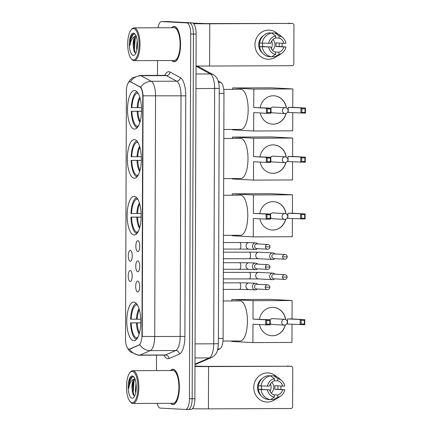 <?xml version="1.0" encoding="UTF-8"?>
<svg xmlns="http://www.w3.org/2000/svg" width="431" height="431" viewBox="0 0 431 431"><rect width="100%" height="100%" fill="white"/><g stroke="black" fill="none" stroke-linecap="round" stroke-linejoin="round"><path stroke-width="0.65" d="M134.089 234.981A19.314 7.015 -90.2 0 0 134.235 234.987A19.314 7.015 -90.2 0 0 141.174 215.845A19.314 7.015 -90.2 0 0 134.224 196.364A19.314 7.015 -90.2 0 0 134.079 196.364A19.314 7.015 -90.2 0 0 127.14 215.5A19.314 7.015 -90.2 0 0 134.089 234.981M134.289 178.224A19.314 7.015 -90.2 0 0 134.434 178.224A19.314 7.015 -90.2 0 0 141.368 159.087A19.314 7.015 -90.2 0 0 134.424 139.606A19.314 7.015 -90.2 0 0 134.278 139.601A19.314 7.015 -90.2 0 0 127.339 158.743A19.314 7.015 -90.2 0 0 134.289 178.224M134.461 129.117A19.314 7.015 -90.2 0 0 134.607 129.117A19.314 7.015 -90.2 0 0 141.54 109.98A19.314 7.015 -90.2 0 0 134.596 90.499A19.314 7.015 -90.2 0 0 134.445 90.494A19.314 7.015 -90.2 0 0 127.511 109.636A19.314 7.015 -90.2 0 0 134.461 129.117M133.723 340.7A19.314 7.015 -90.2 0 0 133.869 340.705A19.314 7.015 -90.2 0 0 140.802 321.569A19.314 7.015 -90.2 0 0 133.858 302.088A19.314 7.015 -90.2 0 0 133.707 302.083A19.314 7.015 -90.2 0 0 126.773 321.219A19.314 7.015 -90.2 0 0 133.723 340.7M137.699 281.05A5.468 1.988 89.8 0 1 138.125 281.201A5.468 1.988 89.8 0 1 139.666 286.507A5.468 1.988 89.8 0 1 138.168 291.825A5.468 1.988 89.8 0 1 137.661 291.981A5.468 1.988 89.8 0 1 135.695 286.41A5.468 1.988 89.8 0 1 137.699 281.05M137.775 260.868A5.468 1.988 89.8 0 1 138.195 261.014A5.468 1.988 89.8 0 1 139.741 266.326A5.468 1.988 89.8 0 1 138.238 271.643A5.468 1.988 89.8 0 1 137.731 271.794A5.468 1.988 89.8 0 1 135.77 266.223A5.468 1.988 89.8 0 1 137.775 260.868M137.845 240.687A5.468 1.988 89.8 0 1 138.265 240.832A5.468 1.988 89.8 0 1 139.811 246.139A5.468 1.988 89.8 0 1 138.308 251.462A5.468 1.988 89.8 0 1 137.807 251.612A5.468 1.988 89.8 0 1 135.84 246.042A5.468 1.988 89.8 0 1 137.845 240.687M130.221 270.555A5.468 1.988 89.8 0 1 130.641 270.706A5.468 1.988 89.8 0 1 132.188 276.012A5.468 1.988 89.8 0 1 130.685 281.33A5.468 1.988 89.8 0 1 130.178 281.486A5.468 1.988 89.8 0 1 128.212 275.915A5.468 1.988 89.8 0 1 130.221 270.555M130.291 250.373A5.468 1.988 89.8 0 1 130.712 250.524A5.468 1.988 89.8 0 1 132.258 255.831A5.468 1.988 89.8 0 1 130.755 261.148A5.468 1.988 89.8 0 1 130.254 261.305A5.468 1.988 89.8 0 1 128.287 255.734A5.468 1.988 89.8 0 1 130.291 250.373M129.677 349.008A9.838 3.572 89.8 0 1 129.133 349.126A9.838 3.572 89.8 0 1 129.058 349.126A9.838 3.572 89.8 0 1 125.518 339.1L126.385 91.372A9.838 3.572 89.8 0 1 129.914 81.723A9.838 3.572 89.8 0 1 130.609 81.906L139.859 86.9A9.838 3.572 89.8 0 1 142.78 96.743L141.944 335.48A9.838 3.572 89.8 0 1 138.96 345.01L129.462 349.126A12.752 11.745 -113.3 0 0 139.951 355.074A14.573 5.296 89.8 0 1 139.143 355.252A14.573 5.296 89.8 0 1 139.03 355.246M218.167 80.98L220.726 82.359A10.931 3.971 89.8 0 1 223.969 93.295L223.113 338.383A10.931 3.971 89.8 0 1 219.794 348.97L217.569 349.929M170.611 403.324A17.671 6.422 -90.2 0 0 172.879 404.585A17.671 6.422 -90.2 0 0 173.009 404.59A17.671 6.422 -90.2 0 0 179.361 387.076A17.671 6.422 -90.2 0 0 172.998 369.248A17.671 6.422 -90.2 0 0 172.863 369.243A17.671 6.422 -90.2 0 0 170.477 370.531M171.807 60.512A17.671 6.422 -90.2 0 0 174.076 61.773A17.671 6.422 -90.2 0 0 174.21 61.778A17.671 6.422 -90.2 0 0 180.557 44.264A17.671 6.422 -90.2 0 0 174.199 26.436A17.671 6.422 -90.2 0 0 174.065 26.431A17.671 6.422 -90.2 0 0 171.673 27.719M157.078 403.378A10.931 3.971 -90.2 0 0 160.289 408.103L185.438 409.45A10.931 3.971 -90.2 0 0 185.519 409.45L188.234 409.439A10.931 3.971 -90.2 0 1 188.153 409.439A10.931 3.971 -90.2 0 0 188.234 409.439A10.931 3.971 -90.2 0 0 192.161 398.718L193.433 34.049A10.931 3.971 -90.2 0 0 189.5 22.908L164.351 21.561A10.931 3.971 -90.2 0 0 164.27 21.561A10.931 3.971 -90.2 0 0 164.189 21.566M130.302 81.723L140.754 87.224C141.896 88.743 142.666 91.598 143.076 95.801L142.235 336.422L154.718 336.498A14.573 5.296 89.8 0 1 150.29 350.618A12.752 11.745 -113.3 0 1 139.854 344.73L130.173 349.008M185.519 409.45A10.931 3.971 -90.2 0 0 189.446 398.729L190.717 34.06A10.931 3.971 -90.2 0 0 186.785 22.918L161.636 21.577A10.931 3.971 -90.2 0 0 161.555 21.572A10.931 3.971 -90.2 0 0 158.005 27.773M157.53 60.572L157.477 75.387M156.501 355.176L156.448 370.59M190.868 409.423A10.931 3.971 -90.2 0 0 190.949 409.428A10.931 3.971 -90.2 0 0 194.877 398.707L196.148 34.038A10.931 3.971 -90.2 0 0 192.215 22.897L167.066 21.55A10.931 3.971 -90.2 0 0 166.986 21.55A10.931 3.971 -90.2 0 0 166.905 21.555M190.949 409.428L188.234 409.439A10.931 3.971 -90.2 0 0 192.161 398.718L193.433 34.049A10.931 3.971 -90.2 0 0 189.5 22.908L164.351 21.561A10.931 3.971 -90.2 0 0 164.27 21.561L161.555 21.572M280.942 387.426A14.573 13.576 -86.9 0 1 280.813 389.387A14.573 13.576 -86.9 0 0 280.942 387.426A14.573 13.576 -86.9 0 0 280.883 386.004A14.573 13.576 -86.9 0 1 280.942 387.426M275.296 399.241A14.573 13.576 -86.9 0 1 261.148 400.491A14.573 13.576 -86.9 0 1 253.784 387.539A14.573 13.576 -86.9 0 1 261.897 374.183A14.573 13.576 -86.9 0 1 276.508 376.635A14.573 13.576 -86.9 0 0 268.141 372.928L268.141 372.928A14.573 13.576 -86.9 0 0 253.784 387.539A14.573 13.576 -86.9 0 0 266.584 402.037L266.584 402.037A14.573 13.576 -86.9 0 0 275.296 399.241M192.345 408.723A14.573 0.286 0.2 0 0 208.421 408.852L290.914 408.513A1.821 1.697 93.1 0 0 292.617 406.686L292.757 368.069A1.821 1.697 93.1 0 0 291.065 366.253L204.596 366.382L194.99 366.064M194.99 366.517A14.573 0.286 0.2 0 0 208.566 366.592L291.065 366.253M270.506 383.859A9.11 8.485 -86.9 0 1 271.083 387.189A9.11 8.485 -86.9 0 1 270.102 391.418M274.423 380.708L277.817 380.885A7.289 6.788 -86.9 0 1 282.677 386.101L274.736 385.675A7.289 6.788 93.1 0 1 274.946 387.496A7.289 6.788 93.1 0 1 274.725 389.317L282.666 389.743A7.289 6.788 -86.9 0 1 277.769 394.995L273.68 394.78M258.449 385.82A10.565 9.843 -86.9 0 0 258.309 387.566A10.565 9.843 -86.9 0 0 258.449 389.387L259.774 389.457L258.401 389.462A12.025 11.201 -86.9 0 0 267.743 399.483L270.388 399.629L274.369 397.253L274.375 395.012A7.289 6.788 -86.9 0 1 269.515 389.796L261.574 389.371A7.289 6.788 93.1 0 1 261.364 387.55A7.289 6.788 93.1 0 1 261.531 385.977M271.821 382.329A7.289 6.788 -86.9 0 1 273.755 387.431A7.289 6.788 -86.9 0 1 271.244 393.083M277.887 385.842A10.565 9.843 -86.9 0 1 278 387.485A10.565 9.843 -86.9 0 1 277.844 389.306L284.751 389.737A9.471 8.825 -86.9 0 1 280.958 395.82A9.471 8.825 -86.9 0 1 277.763 397.237L277.769 394.995M261.234 395.798A10.565 9.843 -86.9 0 1 257.517 387.523A10.565 9.843 -86.9 0 1 262.156 378.558M258.411 385.82A12.025 11.201 -86.9 0 1 267.823 375.719L270.469 375.859L274.434 378.66L274.423 380.902A7.289 6.788 -86.9 0 0 269.531 386.154L258.411 385.82M277.817 380.885L277.828 378.65L273.863 375.848L271.218 375.703L271.218 376.387M258.401 389.462L269.515 389.796M270.388 399.629A12.025 11.201 -86.9 0 1 261.046 389.602M261.057 385.96A12.025 11.201 -86.9 0 1 270.469 375.859M273.863 375.848A12.025 11.201 -86.9 0 1 279.326 378.466L281.766 380.643A9.471 8.825 -86.9 0 1 284.767 386.09L282.677 386.101M274.369 397.253A9.471 8.825 -86.9 0 1 267.43 389.807M267.441 386.165A9.471 8.825 -86.9 0 1 274.434 378.66M277.828 378.65A9.471 8.825 -86.9 0 1 281.766 380.643M271.137 399.181L271.137 399.472L273.782 399.612L277.763 397.237M280.958 395.82L278.291 397.721A12.025 11.201 -86.9 0 1 273.782 399.612M282.666 389.743L284.751 389.737M274.725 389.317L277.844 389.306M258.449 389.387L261.574 389.371M132.258 371.42A15.667 5.689 -90.2 0 0 129.925 372.664A15.667 5.689 -90.2 0 0 126.509 387.108A15.667 5.689 -90.2 0 0 130.043 401.52A15.667 5.689 -90.2 0 0 132.145 402.748A15.667 5.689 -90.2 0 0 137.893 387.388A15.667 5.689 -90.2 0 0 132.258 371.42M130.043 401.52L130.62 402.188A16.4 5.959 -90.2 0 0 132.823 403.475A16.4 5.959 -90.2 0 0 132.947 403.481A16.4 5.959 -90.2 0 0 138.836 387.227A16.4 5.959 -90.2 0 0 132.937 370.687A16.4 5.959 -90.2 0 0 132.813 370.687A16.4 5.959 -90.2 0 0 130.496 371.991L129.925 372.664M172.879 403.308A16.4 5.959 -90.2 0 0 173.009 403.314A16.4 5.959 -90.2 0 0 178.897 387.065A16.4 5.959 -90.2 0 0 172.998 370.525A16.4 5.959 -90.2 0 0 172.869 370.52A16.4 5.959 -90.2 0 0 172.745 370.525M170.795 403.324A17.488 6.352 -90.2 0 0 172.879 404.402A17.488 6.352 -90.2 0 0 173.009 404.407A17.488 6.352 -90.2 0 0 179.291 387.076A17.488 6.352 -90.2 0 0 172.998 369.432A17.488 6.352 -90.2 0 0 172.869 369.426A17.488 6.352 -90.2 0 0 170.66 370.531M135.69 392.83L135.382 391.041L135.991 383.272M134.116 377.308L133.028 376.775C131.638 376.646 130.458 377.874 129.494 380.454L128.718 388.39C129.575 383.014 131.39 379.91 134.165 379.091A8.237 2.99 -90.2 0 0 132.026 388.961L132.893 382.814L135.043 379.215M134.165 379.091L135.14 378.838M132.161 398.233A11.152 4.051 -90.2 0 0 133.815 397.355A11.152 4.051 -90.2 0 0 136.25 387.065A11.152 4.051 -90.2 0 0 133.729 376.796A11.152 4.051 -90.2 0 0 132.242 375.934A11.152 4.051 -90.2 0 0 128.152 386.866A11.152 4.051 -90.2 0 0 132.161 398.233M132.026 388.961L132.937 394.279L134.332 395.917M128.718 388.39L129.688 381.532L132.382 376.802M134.116 395.847L133.244 392.253L133.998 381.516L134.731 379.469M133.265 394.963L132.705 392.258L133.605 381.026M134.434 378.962L134.725 378.44M136.358 339.434A18.221 6.616 -90.2 0 1 130.593 322.851L140.792 322.824M240.078 340.991A20.041 7.279 -90.2 0 0 240.229 340.996A20.041 7.279 -90.2 0 0 247.426 321.138A20.041 7.279 -90.2 0 0 240.218 300.919A20.041 7.279 -90.2 0 0 240.067 300.913L223.242 300.983M136.207 303.332A18.221 6.616 -90.2 0 0 130.604 319.204L140.754 319.247M136.584 303.758L136.579 304.76A16.69 6.061 -90.2 0 0 131.164 319.236M137.586 305.267L136.579 304.76M130.593 322.851L131.148 322.878A16.69 6.061 -90.2 0 0 136.465 337.931L136.46 339.326M140.786 322.889L131.148 322.878M136.465 337.931L137.866 337.22M259.473 319.177A14.212 13.237 -86.9 0 1 273.265 307.373A14.212 13.237 -86.9 0 1 285.629 319.549M292.099 300.536L253.062 300.698L231.883 299.561L270.921 299.4L292.099 300.536L292.035 318.935L304.744 319.613L304.728 324.715L287.472 324.053L287.488 318.951L304.744 319.613L304.329 320.357L304.313 324.004L304.728 324.715M292.019 324.295L291.954 342.429L252.916 342.591L231.738 341.46L231.738 341.034M292.035 318.935L287.488 318.951M285.338 324.969A14.212 13.237 -86.9 0 1 271.745 335.754A14.212 13.237 -86.9 0 1 259.543 324.543M253.062 300.698L252.997 319.096L270.253 319.754L270.232 324.855L265.685 324.872L265.701 319.775L252.997 319.096M266.644 320.513L269.833 320.502L270.253 319.754L265.701 319.775L266.644 320.513L266.633 324.155L265.685 324.872L252.981 324.193L252.916 342.591M231.883 299.561L231.878 300.951M304.313 324.004L301.124 324.015L300.175 324.732L300.192 319.63L301.134 320.373L301.124 324.015M304.329 320.357L301.134 320.373M266.633 324.155L269.822 324.144L269.833 320.502M270.232 324.855L269.822 324.144M284.412 325.114A2.915 2.715 -86.9 0 1 281.702 322.21A2.915 2.715 -86.9 0 1 284.573 319.29L272.532 318.644A2.915 2.715 93.1 0 0 270.253 319.759M270.237 323.374A2.915 2.715 93.1 0 0 272.365 324.473M273.2 307.368A14.212 13.237 -86.9 0 1 285.489 319.49M285.193 325.012A14.212 13.237 -86.9 0 1 272.327 335.765A14.212 13.237 -86.9 0 1 271.681 335.749M136.724 233.71A18.221 6.616 -90.2 0 1 130.959 217.127L141.158 217.105M240.45 235.272A20.041 7.279 -90.2 0 0 240.6 235.278A20.041 7.279 -90.2 0 0 247.798 215.414A20.041 7.279 -90.2 0 0 240.59 195.2A20.041 7.279 -90.2 0 0 240.433 195.195L223.614 195.265M136.579 197.613A18.221 6.616 -90.2 0 0 130.976 213.485L141.12 213.528M136.95 198.034L136.95 199.041A16.69 6.061 -90.2 0 0 131.53 213.517M137.958 199.542L136.95 199.041M130.959 217.127L131.52 217.159A16.69 6.061 -90.2 0 0 136.832 232.212L136.826 233.602M141.158 217.17L131.52 217.159M136.832 232.212L138.232 231.501M259.839 213.458A14.212 13.237 -86.9 0 1 273.637 201.654A14.212 13.237 -86.9 0 1 285.995 213.824M292.471 194.812L253.428 194.974L232.25 193.842L271.293 193.681L292.471 194.812L292.407 213.21L305.11 213.895L305.094 218.991L287.838 218.328L287.854 213.232L305.11 213.895L304.695 214.638L304.685 218.28L305.094 218.991M292.385 218.576L292.326 236.711L253.283 236.872L232.104 235.735L232.104 235.31M292.407 213.21L287.854 213.232M285.705 219.244A14.212 13.237 -86.9 0 1 272.117 230.03A14.212 13.237 -86.9 0 1 259.909 218.824M253.428 194.974L253.363 213.372L270.62 214.035L270.603 219.137L266.056 219.153L266.072 214.051L253.363 213.372M267.015 214.794L270.205 214.778L270.62 214.035L266.072 214.051L267.015 214.794L266.999 218.436L266.056 219.153L253.347 218.474L253.283 236.872M232.25 193.842L232.244 195.227M304.685 218.28L301.49 218.296L300.547 219.013L300.563 213.911L301.506 214.649L301.49 218.296M304.695 214.638L301.506 214.649M266.999 218.436L270.194 218.42L270.205 214.778M270.603 219.137L270.194 218.42M284.778 219.395A2.915 2.715 -86.9 0 1 282.073 216.491A2.915 2.715 -86.9 0 1 284.945 213.571L272.898 212.925A2.915 2.715 93.1 0 0 270.62 214.035M270.609 217.655A2.915 2.715 93.1 0 0 272.731 218.749M273.572 201.649A14.212 13.237 -86.9 0 1 285.855 213.765M285.559 219.293A14.212 13.237 -86.9 0 1 272.694 230.041A14.212 13.237 -86.9 0 1 272.053 230.03M136.923 176.952A18.221 6.616 -90.2 0 1 131.159 160.37L141.357 160.348M240.643 178.515A20.041 7.279 -90.2 0 0 240.8 178.515A20.041 7.279 -90.2 0 0 247.997 158.656A20.041 7.279 -90.2 0 0 240.784 138.443A20.041 7.279 -90.2 0 0 240.633 138.437L223.813 138.507M136.778 140.856A18.221 6.616 -90.2 0 0 131.169 156.728L141.32 156.765M137.15 141.276L137.144 142.278A16.69 6.061 -90.2 0 0 131.73 156.755M138.157 142.785L137.144 142.278M131.159 160.37L131.719 160.402A16.69 6.061 -90.2 0 0 137.031 175.449L137.026 176.845M141.352 160.413L131.719 160.402M137.031 175.449L138.432 174.738M260.038 156.701A14.212 13.237 -86.9 0 1 273.836 144.891A14.212 13.237 -86.9 0 1 286.195 157.067M292.671 138.055L253.627 138.216L232.449 137.085L271.492 136.923L292.671 138.055L292.606 156.453L305.31 157.132L305.293 162.234L288.037 161.571L288.053 156.469L305.31 157.132L304.895 157.881L304.879 161.523L305.293 162.234M292.584 161.814L292.52 179.953L253.482 180.11L232.304 178.978L232.304 178.553M292.606 156.453L288.053 156.469M285.904 162.487A14.212 13.237 -86.9 0 1 272.317 173.273A14.212 13.237 -86.9 0 1 260.108 162.067M253.627 138.216L253.563 156.615L270.819 157.277L270.803 162.374L266.25 162.395L266.272 157.293L253.563 156.615M267.209 158.032L270.404 158.021L270.819 157.277L266.272 157.293L267.209 158.032L267.198 161.679L266.25 162.395L253.547 161.717L253.482 180.11M232.449 137.085L232.444 138.47M304.879 161.523L301.689 161.533L300.741 162.25L300.763 157.153L301.7 157.891L301.689 161.533M304.895 157.881L301.7 157.891M267.198 161.679L270.388 161.663L270.404 158.021M270.803 162.374L270.388 161.663M284.977 162.638A2.915 2.715 -86.9 0 1 282.273 159.734A2.915 2.715 -86.9 0 1 285.144 156.809L273.098 156.167A2.915 2.715 93.1 0 0 270.819 157.277M270.808 160.892A2.915 2.715 93.1 0 0 272.931 161.991M273.766 144.891A14.212 13.237 -86.9 0 1 286.055 157.008M285.758 162.53A14.212 13.237 -86.9 0 1 272.893 173.284A14.212 13.237 -86.9 0 1 272.247 173.273M137.096 127.845A18.221 6.616 -90.2 0 1 131.331 111.263L141.53 111.241M240.816 129.408A20.041 7.279 -90.2 0 0 240.967 129.408A20.041 7.279 -90.2 0 0 248.164 109.549A20.041 7.279 -90.2 0 0 240.956 89.33A20.041 7.279 -90.2 0 0 240.805 89.33L223.721 89.4M136.945 91.749A18.221 6.616 -90.2 0 0 131.342 107.621L141.492 107.658M137.322 92.169L137.317 93.171A16.69 6.061 -90.2 0 0 131.902 107.648M138.324 93.678L137.317 93.171M131.331 111.263L131.891 111.29A16.69 6.061 -90.2 0 0 137.203 126.342L137.198 127.738M141.524 111.3L131.891 111.29M137.203 126.342L138.604 125.631M260.211 107.588A14.212 13.237 -86.9 0 1 274.008 95.784A14.212 13.237 -86.9 0 1 286.367 107.96M292.838 88.948L253.8 89.109L232.621 87.972L271.659 87.816L292.838 88.948L292.773 107.346L305.482 108.025L305.466 113.127L288.21 112.464L288.226 107.362L305.482 108.025L305.067 108.768L305.051 112.416L305.466 113.127M292.757 112.706L292.692 130.841L253.654 131.002L232.476 129.871L232.476 129.445M292.773 107.346L288.226 107.362M286.076 113.38A14.212 13.237 -86.9 0 1 272.484 124.166A14.212 13.237 -86.9 0 1 260.281 112.96M253.8 89.109L253.735 107.508L270.991 108.165L270.975 113.267L266.423 113.288L266.439 108.186L253.735 107.508M267.382 108.924L270.571 108.914L270.991 108.165L266.439 108.186L267.382 108.924L267.371 112.566L266.423 113.288L253.719 112.604L253.654 131.002M232.621 87.972L232.616 89.362M305.051 112.416L301.862 112.426L300.913 113.143L300.935 108.046L301.872 108.784L301.862 112.426M305.067 108.768L301.872 108.784M267.371 112.566L270.56 112.556L270.571 108.914M270.975 113.267L270.56 112.556M285.15 113.525A2.915 2.715 -86.9 0 1 282.445 110.627A2.915 2.715 -86.9 0 1 285.317 107.702L273.27 107.055A2.915 2.715 93.1 0 0 270.991 108.17M270.975 111.785A2.915 2.715 93.1 0 0 273.103 112.884M273.938 95.779A14.212 13.237 -86.9 0 1 286.227 107.901M285.931 113.423A14.212 13.237 -86.9 0 1 273.065 124.176A14.212 13.237 -86.9 0 1 272.419 124.16M274.924 274.138L274.768 273.981A3.281 3.055 93.1 0 0 269.623 276.406A3.281 3.055 93.1 0 0 274.499 279.013L274.671 278.868M282.569 277.047A2.37 2.203 93.1 0 1 284.902 274.671L274.127 274.094A2.37 2.203 93.1 0 0 271.794 276.47A2.37 2.203 93.1 0 0 273.874 278.825L284.649 279.401C286.039 279.428 286.874 278.642 287.143 277.047L282.569 277.047A2.37 2.203 93.1 0 0 284.649 279.401M274.994 253.956L274.838 253.794A3.281 3.055 93.1 0 0 269.693 256.219A3.281 3.055 93.1 0 0 274.569 258.826L274.741 258.686M282.639 256.865A2.37 2.203 93.1 0 1 284.972 254.489L274.197 253.913A2.37 2.203 93.1 0 0 271.864 256.289A2.37 2.203 93.1 0 0 273.944 258.643L284.719 259.22C286.109 259.246 286.944 258.46 287.213 256.865L282.639 256.865A2.37 2.203 93.1 0 0 284.719 259.22M257.646 284.304L257.485 284.142A3.281 3.055 93.1 0 0 252.34 286.567A3.281 3.055 93.1 0 0 257.215 289.174L257.393 289.034M265.286 287.208A2.37 2.203 93.1 0 1 267.624 284.837L256.849 284.261A2.37 2.203 93.1 0 0 254.516 286.631A2.37 2.203 93.1 0 0 256.596 288.991L267.371 289.567C268.761 289.589 269.59 288.808 269.865 287.208L265.286 287.208A2.37 2.203 93.1 0 0 267.371 289.567M257.716 264.117L257.555 263.961A3.281 3.055 93.1 0 0 252.41 266.385A3.281 3.055 93.1 0 0 257.285 268.992L257.463 268.847M265.361 267.026A2.37 2.203 93.1 0 1 267.694 264.65L256.919 264.074A2.37 2.203 93.1 0 0 254.586 266.45A2.37 2.203 93.1 0 0 256.666 268.804L267.441 269.38C268.831 269.407 269.661 268.621 269.935 267.026L265.361 267.026A2.37 2.203 93.1 0 0 267.441 269.38M257.786 243.935L257.625 243.779A3.281 3.055 93.1 0 0 252.485 246.198A3.281 3.055 93.1 0 0 257.355 248.806L257.533 248.665M265.431 246.844A2.37 2.203 93.1 0 1 267.764 244.469L256.989 243.892A2.37 2.203 93.1 0 0 254.656 246.268A2.37 2.203 93.1 0 0 256.736 248.622L267.511 249.199C268.901 249.226 269.731 248.439 270.005 246.844L265.431 246.844A2.37 2.203 93.1 0 0 267.511 249.199M282.138 44.614A14.573 13.576 -86.9 0 1 282.009 46.575A14.573 13.576 -86.9 0 0 282.138 44.614A14.573 13.576 -86.9 0 0 282.079 43.192A14.573 13.576 -86.9 0 1 282.138 44.614M276.497 56.429A14.573 13.576 -86.9 0 1 262.344 57.679A14.573 13.576 -86.9 0 1 254.98 44.727A14.573 13.576 -86.9 0 1 263.093 31.377A14.573 13.576 -86.9 0 1 277.704 33.828A14.573 13.576 -86.9 0 0 269.337 30.116L269.337 30.116A14.573 13.576 -86.9 0 0 254.98 44.727A14.573 13.576 -86.9 0 0 267.78 59.225A14.573 13.576 -86.9 0 0 276.497 56.429M196.04 65.965A14.573 0.286 0.2 0 0 209.617 66.045L292.11 65.701A1.821 1.697 93.1 0 0 293.818 63.874L293.953 25.257A1.821 1.697 93.1 0 0 292.261 23.446L205.797 23.57L192.856 23.075M193.594 23.651A14.573 0.286 0.2 0 0 209.768 23.786L292.261 23.446M271.702 41.047A9.11 8.485 -86.9 0 1 272.279 44.382A9.11 8.485 -86.9 0 1 271.298 48.606M275.619 37.896L279.013 38.079A7.289 6.788 -86.9 0 1 283.873 43.289L275.932 42.863A7.289 6.788 93.1 0 1 276.142 44.684A7.289 6.788 93.1 0 1 275.921 46.51L283.862 46.931A7.289 6.788 -86.9 0 1 278.965 52.189L274.876 51.968M259.651 43.008A10.565 9.843 -86.9 0 0 259.505 44.754A10.565 9.843 -86.9 0 0 259.651 46.575L260.97 46.645L259.597 46.65A12.025 11.201 -86.9 0 0 268.939 56.676L271.584 56.817L275.565 54.441L275.571 52.199A7.289 6.788 -86.9 0 1 270.711 46.99L262.77 46.564A7.289 6.788 93.1 0 1 262.56 44.743A7.289 6.788 93.1 0 1 262.727 43.165M273.017 39.517A7.289 6.788 -86.9 0 1 274.951 44.619A7.289 6.788 -86.9 0 1 272.44 50.271M279.083 43.035A10.565 9.843 -86.9 0 1 279.196 44.673A10.565 9.843 -86.9 0 1 279.046 46.494L285.947 46.925A9.471 8.825 -86.9 0 1 282.154 53.008A9.471 8.825 -86.9 0 1 278.959 54.425L278.965 52.189M262.431 52.991A10.565 9.843 -86.9 0 1 258.713 44.711A10.565 9.843 -86.9 0 1 263.352 35.746M259.607 43.008A12.025 11.201 -86.9 0 1 269.019 32.907L271.665 33.052L275.63 35.848L275.619 38.09A7.289 6.788 -86.9 0 0 270.727 43.342L259.607 43.008M279.013 38.079L279.024 35.838L275.064 33.036L272.414 32.896L272.414 33.575M259.597 46.65L270.711 46.99M271.584 56.817A12.025 11.201 -86.9 0 1 262.242 46.79M262.258 43.148A12.025 11.201 -86.9 0 1 271.665 33.052M275.064 33.036A12.025 11.201 -86.9 0 1 280.522 35.654L282.962 37.836A9.471 8.825 -86.9 0 1 285.963 43.283L283.873 43.289M275.565 54.441A9.471 8.825 -86.9 0 1 268.626 46.995M268.637 43.353A9.471 8.825 -86.9 0 1 275.63 35.848M279.024 35.838A9.471 8.825 -86.9 0 1 282.962 37.836M272.333 56.369L272.333 56.66L274.978 56.8L278.959 54.425M282.154 53.008L279.487 54.915A12.025 11.201 -86.9 0 1 274.978 56.8M283.862 46.931L285.947 46.925M275.921 46.51L279.046 46.494M259.651 46.575L262.77 46.564M133.454 28.608A15.667 5.689 -90.2 0 0 131.121 29.852A15.667 5.689 -90.2 0 0 127.705 44.296A15.667 5.689 -90.2 0 0 131.239 58.713A15.667 5.689 -90.2 0 0 133.341 59.941A15.667 5.689 -90.2 0 0 139.089 44.576A15.667 5.689 -90.2 0 0 133.454 28.608M131.239 58.713L131.816 59.381A16.4 5.959 -90.2 0 0 134.019 60.663A16.4 5.959 -90.2 0 0 134.143 60.669A16.4 5.959 -90.2 0 0 140.032 44.42A16.4 5.959 -90.2 0 0 134.133 27.875A16.4 5.959 -90.2 0 0 134.009 27.875A16.4 5.959 -90.2 0 0 131.692 29.179L131.121 29.852M174.076 60.502A16.4 5.959 -90.2 0 0 174.205 60.502A16.4 5.959 -90.2 0 0 180.093 44.253A16.4 5.959 -90.2 0 0 174.194 27.713A16.4 5.959 -90.2 0 0 174.07 27.708A16.4 5.959 -90.2 0 0 173.941 27.713M171.991 60.512A17.488 6.352 -90.2 0 0 174.076 61.59A17.488 6.352 -90.2 0 0 174.205 61.595A17.488 6.352 -90.2 0 0 180.487 44.264A17.488 6.352 -90.2 0 0 174.194 26.62A17.488 6.352 -90.2 0 0 174.065 26.614A17.488 6.352 -90.2 0 0 171.856 27.719M136.891 50.023L136.579 48.229L137.187 40.46M135.312 34.502L134.224 33.968C132.834 33.833 131.654 35.062 130.69 37.648L129.914 45.578C130.771 40.202 132.586 37.104 135.361 36.285A8.237 2.99 -90.2 0 0 133.227 46.149L134.089 40.002L136.239 36.403M135.361 36.285L136.336 36.026M133.357 55.421A11.152 4.051 -90.2 0 0 135.011 54.548A11.152 4.051 -90.2 0 0 137.446 44.258A11.152 4.051 -90.2 0 0 134.925 33.99A11.152 4.051 -90.2 0 0 133.438 33.128A11.152 4.051 -90.2 0 0 129.348 44.059A11.152 4.051 -90.2 0 0 133.357 55.421M133.227 46.149L134.133 51.472L135.528 53.11M129.914 45.578L130.884 38.72L133.583 33.99M135.312 53.035L134.44 49.441L135.194 38.704L135.927 36.657M134.467 52.151L133.901 49.446L134.801 38.214M135.636 36.15L135.921 35.628M141.944 335.48L142.278 335.48M138.96 345.01L139.45 345.005M142.78 96.743L143.114 96.743M139.859 86.9L140.355 86.9M130.609 81.906L131.105 81.906M217.806 348.981L219.794 348.97M218.393 338.405L223.113 338.383M219.25 93.317L223.969 93.295M218.576 82.364L220.726 82.359M164.782 75.355A18.221 6.616 89.8 0 1 168.877 71.697A18.221 6.616 89.8 0 1 170.024 72.036L180.33 77.602A18.221 6.616 89.8 0 1 185.739 95.833L184.899 336.455A18.221 6.616 89.8 0 1 179.366 354.099L169.022 358.554A18.221 6.616 89.8 0 1 164.028 355.149M129.914 81.723L130.404 81.723A12.752 11.653 -61.6 0 1 140.926 75.732L166.388 75.624A14.573 5.296 -90.2 0 0 165.466 75.355A14.573 5.296 -90.2 0 0 165.359 75.355L165.709 75.344M164.491 355.144A14.573 5.296 -90.2 0 0 164.604 355.144A14.573 5.296 -90.2 0 0 165.412 354.972L175.751 350.511A14.573 5.296 -90.2 0 0 180.18 336.395L181.02 95.774A14.573 5.296 -90.2 0 0 176.694 81.19L166.388 75.624A3.642 3.329 118.4 0 0 170.024 72.036M179.366 354.099A3.642 3.356 66.7 0 0 175.751 350.511L150.29 350.618L139.951 355.074L165.412 354.972A3.642 3.356 66.7 0 1 169.022 358.554M127.657 83.97L129.839 80.258L132.215 78.006L139.897 75.457A14.573 5.296 89.8 0 1 140.005 75.463A14.573 5.296 89.8 0 1 140.926 75.732L151.233 81.292A14.573 5.296 89.8 0 1 155.559 95.881L154.718 336.498L184.899 336.455M143.076 95.801L185.739 95.833M140.754 87.224A12.752 11.653 -61.6 0 1 151.233 81.292L176.694 81.19A3.642 3.329 118.4 0 0 180.33 77.602M161.636 21.577L167.066 21.55M189.446 398.729L194.877 398.707M190.717 34.06L196.148 34.038M186.785 22.918L192.215 22.897M195.001 364.087L209.31 357.919L195.022 357.978M218.372 343.685L213.733 343.803L214.627 88.517A14.573 5.296 -90.2 0 0 210.301 73.933A7.289 6.659 -61.6 0 1 213.275 74.671C216.906 77.133 218.873 79.627 219.266 88.403L218.372 343.685C217.784 351.82 216.739 354.454 211.761 357.412A7.289 6.707 -113.3 0 1 209.31 357.919A14.573 5.296 -90.2 0 0 213.733 343.803L195.071 343.879M196.04 66.234L210.301 73.933L196.013 73.992M219.266 88.403L195.96 88.597M216.351 88.393L213.566 88.463M208.566 366.592L208.421 408.852M139.041 308.741A14.455 5.253 -90.2 0 0 136.444 319.263M139.326 309.695A14.282 5.188 -90.2 0 0 137.225 319.263M136.433 322.905A14.455 5.253 -90.2 0 0 139.148 334.003M137.209 322.905A14.282 5.188 -90.2 0 0 139.423 333.05M139.412 203.023A14.455 5.253 -90.2 0 0 136.816 213.539M139.698 203.976A14.282 5.188 -90.2 0 0 137.591 213.539M136.799 217.186A14.455 5.253 -90.2 0 0 139.515 228.285M137.581 217.186A14.282 5.188 -90.2 0 0 139.795 227.326M139.612 146.26A14.455 5.253 -90.2 0 0 137.01 156.782M139.897 147.213A14.282 5.188 -90.2 0 0 137.791 156.782M136.999 160.424A14.455 5.253 -90.2 0 0 139.714 171.522M137.78 160.424A14.282 5.188 -90.2 0 0 139.989 170.568M139.779 97.153A14.455 5.253 -90.2 0 0 137.182 107.675M140.064 98.106A14.282 5.188 -90.2 0 0 137.963 107.675M137.171 111.317A14.455 5.253 -90.2 0 0 139.886 122.415M137.952 111.317A14.282 5.188 -90.2 0 0 140.161 121.461M249.253 272.252A3.281 1.191 89.8 0 1 249.28 272.252A3.281 1.191 89.8 0 1 249.301 272.252A3.281 1.191 89.8 0 1 250.481 275.797A3.281 1.191 89.8 0 1 249.307 278.809A3.281 1.191 89.8 0 1 249.28 278.809M223.344 272.36L258.902 272.37A3.281 3.055 93.1 0 0 255.68 275.862A3.281 3.055 93.1 0 0 258.552 278.916L223.323 278.916M249.323 252.07A3.281 1.191 89.8 0 1 249.35 252.07A3.281 1.191 89.8 0 1 249.371 252.07A3.281 1.191 89.8 0 1 250.551 255.615A3.281 1.191 89.8 0 1 249.377 258.627A3.281 1.191 89.8 0 1 249.35 258.627M223.414 252.173L258.972 252.189A3.281 3.055 93.1 0 0 255.75 255.68A3.281 3.055 93.1 0 0 258.622 258.735L223.393 258.735M223.306 282.881L239.512 282.817A3.281 1.191 89.8 0 1 239.512 282.817A3.281 1.191 89.8 0 1 239.539 282.817A3.281 1.191 89.8 0 1 240.713 286.362A3.281 1.191 89.8 0 1 239.539 289.373A3.281 1.191 89.8 0 1 239.517 289.373L255.222 289.826M255.572 283.28L249.14 282.935A3.281 3.055 93.1 0 0 245.912 286.426A3.281 3.055 93.1 0 0 248.789 289.481M239.561 262.635A3.281 1.191 89.8 0 1 239.582 262.635A3.281 1.191 89.8 0 1 239.609 262.635A3.281 1.191 89.8 0 1 240.789 266.18A3.281 1.191 89.8 0 1 239.609 269.192A3.281 1.191 89.8 0 1 239.588 269.192M255.642 263.093L249.21 262.754A3.281 3.055 93.1 0 0 245.982 266.245A3.281 3.055 93.1 0 0 248.859 269.3L223.355 269.256M239.631 242.454A3.281 1.191 89.8 0 1 239.658 242.448A3.281 1.191 89.8 0 1 239.679 242.448A3.281 1.191 89.8 0 1 240.859 245.999A3.281 1.191 89.8 0 1 239.684 249.01A3.281 1.191 89.8 0 1 239.658 249.01M255.712 242.912L249.28 242.567A3.281 3.055 93.1 0 0 246.058 246.063A3.281 3.055 93.1 0 0 248.929 249.118L223.425 249.075M209.768 23.786L209.617 66.045M129.133 349.126L129.564 349.126M126.886 346.971L129.02 350.5L130.281 351.825L138.394 355.23L164.922 355.117M139.897 75.457L165.359 75.355M166.986 21.55L164.27 21.561M197.182 65.981L213.275 74.671M211.761 357.412L194.995 364.637M287.181 366.043L291.157 366.258M172.869 370.52L132.813 370.687M173.785 369.421L172.869 369.426M173.93 404.402L173.009 404.407M173.009 403.314L132.947 403.481M240.229 340.996L222.983 341.066M272.22 324.468L284.266 325.114A2.915 2.915 0 0 0 287.337 322.21A2.915 2.915 0 0 0 284.573 319.29M240.6 235.278L223.473 235.348M272.586 218.749L284.632 219.39A2.915 2.915 0 0 0 287.703 216.491A2.915 2.915 0 0 0 284.945 213.571M240.8 178.515L223.673 178.59M272.785 161.986L284.832 162.632A2.915 2.915 0 0 0 287.903 159.734A2.915 2.915 0 0 0 285.144 156.809M240.967 129.408L223.84 129.478M272.958 112.879L285.004 113.525A2.915 2.915 0 0 0 288.075 110.622A2.915 2.915 0 0 0 285.317 107.702M258.902 272.37L272.855 273.114M258.552 278.916L272.505 279.665M284.902 274.671C286.216 274.806 286.96 275.598 287.143 277.047M258.972 252.189L272.925 252.932M258.622 258.735L272.575 259.484M284.972 254.489C286.286 254.624 287.035 255.411 287.213 256.865M223.285 289.443L239.539 289.373M249.14 282.935L239.512 282.817M267.624 284.837C268.933 284.966 269.682 285.758 269.865 287.208M223.377 262.7L249.21 262.754M248.859 269.3L255.292 269.644M267.694 264.65C269.003 264.785 269.752 265.577 269.935 267.026M223.447 242.518L249.28 242.567M248.929 249.118L255.362 249.463M267.764 244.469C269.073 244.603 269.822 245.395 270.005 246.844M288.382 23.231L292.353 23.446M174.07 27.708L134.009 27.875M174.981 26.614L174.065 26.614M175.126 61.59L174.205 61.595M174.205 60.502L134.143 60.669"/></g></svg>
